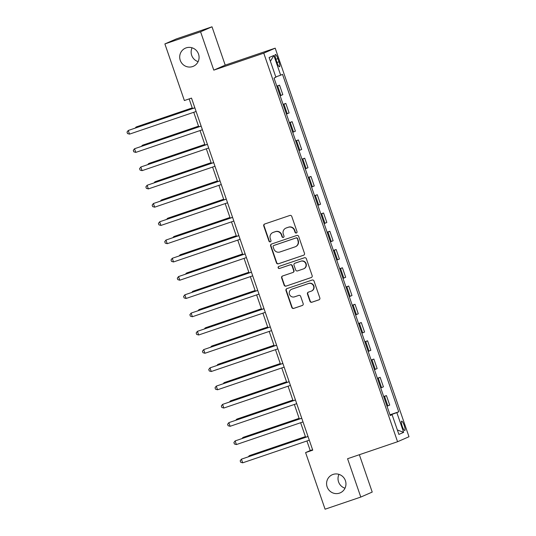 <?xml version="1.0" encoding="UTF-8"?>
<svg xmlns="http://www.w3.org/2000/svg" width="536" height="536" viewBox="0 0 536 536"><rect width="100%" height="100%" fill="white"/><g stroke="black" fill="none" stroke-linecap="round" stroke-linejoin="round"><path stroke-width="0.8" d="M296.381 232.986A1.059 1.039 -113.6 0 0 297.018 231.646L291.772 216.41A1.514 1.481 -113.6 0 0 289.875 215.452L264.643 224.028A1.514 1.481 -113.6 0 0 263.739 225.937L268.985 241.173A1.059 1.039 -113.6 0 0 270.385 241.816A1.059 1.039 -113.6 0 0 270.941 240.51L270.265 238.54A4.851 4.737 -113.6 0 1 273.172 232.423L275.276 231.713A4.851 4.737 -113.6 0 1 281.34 234.775L282.016 236.745A1.059 1.039 -113.6 0 0 283.423 237.388A1.059 1.039 -113.6 0 0 283.98 236.081L283.303 234.105A4.851 4.737 -113.6 0 1 286.211 227.994L288.308 227.277A4.851 4.737 -113.6 0 1 294.378 230.346L295.055 232.316A1.059 1.039 -113.6 0 0 296.381 232.986M333.05 474.427A9.889 9.655 -113.6 0 0 327.268 487.264A9.889 9.655 -113.6 0 0 340.226 492.839A9.889 9.655 -113.6 0 0 345.271 480.29A9.889 9.655 -113.6 0 0 333.05 474.427M338.966 474.367A9.889 9.655 -113.6 0 0 345.003 488.202M186.173 47.865A9.889 9.655 -113.6 0 0 180.391 60.702A9.889 9.655 -113.6 0 0 193.349 66.276A9.889 9.655 -113.6 0 0 198.394 53.727A9.889 9.655 -113.6 0 0 186.173 47.865M192.089 47.798A9.889 9.655 -113.6 0 0 198.126 61.633M404.198 425.39A4.945 1.072 71.2 0 0 401.618 421.142A4.945 1.072 71.2 0 0 402.221 426.254A4.945 1.072 71.2 0 0 404.801 430.502A4.945 1.072 71.2 0 0 404.198 425.39M309.955 301.286A1.514 1.481 -113.6 0 0 311.851 302.244L318.933 299.838A1.514 1.481 -113.6 0 0 319.838 297.929L314.016 281.011A1.514 1.481 -113.6 0 0 312.12 280.053L286.887 288.629A1.514 1.481 -113.6 0 0 285.976 290.539L291.805 307.456A1.514 1.481 -113.6 0 0 293.701 308.414L302.25 305.507A1.514 1.481 -113.6 0 0 303.162 303.597L300.663 296.361A1.514 1.481 -113.6 0 0 298.773 295.403L294.532 296.844A4.06 3.96 -113.6 0 1 289.514 294.438A4.06 3.96 -113.6 0 1 291.885 289.172L308.502 283.524A4.06 3.96 -113.6 0 1 313.513 285.929A4.06 3.96 -113.6 0 1 311.141 291.195L308.374 292.14A1.514 1.481 -113.6 0 0 307.463 294.05L309.955 301.286L310.264 301.152A1.514 1.481 -113.6 0 0 312.16 302.11L319.195 299.725M347.583 458.722L360.788 497.066L325.084 509.2L305.594 452.592L312.736 450.166L191.506 98.108L184.371 100.534L164.88 43.925L200.578 31.792L213.784 70.136L263.766 53.151L397.565 441.731L347.583 458.722M303.577 255.243A1.514 1.481 -113.6 0 0 304.481 253.334L298.659 236.416A1.514 1.481 -113.6 0 0 296.763 235.458L271.531 244.034A1.514 1.481 -113.6 0 0 270.626 245.944L276.449 262.861A1.514 1.481 -113.6 0 0 278.345 263.819L303.798 255.149M306.337 258.714L312.16 275.631A1.514 1.481 -113.6 0 1 311.255 277.541L286.023 286.117A1.514 1.481 -113.6 0 1 284.127 285.159L281.635 277.923A1.514 1.481 -113.6 0 1 282.539 276.007L292.777 272.529A1.514 1.481 -113.6 0 0 293.681 270.62L292.026 265.816A1.514 1.481 -113.6 0 0 290.13 264.858L279.477 268.482A1.059 1.039 -113.6 0 1 278.171 267.853A1.059 1.039 -113.6 0 1 278.787 266.472L304.441 257.756A1.514 1.481 -113.6 0 1 306.337 258.714M275.946 59.422L277.052 62.638A4.791 1.039 71.2 0 0 279.551 66.759A4.791 1.039 71.2 0 0 278.968 61.801L277.862 58.592A4.791 1.039 71.2 0 0 275.363 54.471A4.791 1.039 71.2 0 0 275.946 59.422M263.766 53.151L275.196 48.16L408.995 436.74L397.565 441.731M270.405 61.298L273.869 55.456L269.112 57.533L275.906 77.258L274.037 78.075L390.228 415.527L392.097 414.71L390.154 415.32M273.869 55.456L280.663 75.181L275.785 76.923M389.974 414.79L398.724 411.815L282.532 74.363L280.663 75.181M398.724 411.815L396.854 412.633L403.648 432.351L398.891 434.428L392.097 414.71M213.784 70.136L225.214 65.144L212.008 26.8L200.578 31.792M212.008 26.8L176.31 38.934L164.88 43.925M360.788 497.066L372.219 492.075L359.355 454.716M225.214 65.144L275.196 48.16M306.927 440.981L310.23 450.568L305.594 452.592M189.141 98.912L192.471 108.58M193.751 112.299L198.755 126.838M200.035 130.556L205.047 145.095M206.327 148.814L211.331 163.359M212.611 167.078L217.623 181.617M218.902 185.335L223.907 199.881M225.187 203.6L230.192 218.139M231.478 221.857L236.483 236.403M237.763 240.121L242.768 254.66M244.048 258.379L249.059 272.918M250.339 276.636L255.344 291.182M256.623 294.901L261.635 309.44M262.915 313.158L267.92 327.704M269.199 331.422L274.211 345.961M275.491 349.68L280.495 364.225M281.775 367.944L286.78 382.483M288.067 386.201L293.071 400.74M294.351 404.466L299.356 419.005M300.636 422.723L305.647 437.262M312.595 449.764L310.23 450.568M276.797 86.102L279.551 85.17L276.871 86.303M280.14 95.797L282.82 94.664L279.551 85.17M283.088 104.366L285.835 103.428L283.155 104.56M286.425 114.061L289.105 112.922L285.835 103.428M289.373 122.623L292.127 121.685L289.447 122.824M292.716 132.318L295.396 131.186L292.127 121.685M295.664 140.881L298.411 139.95L295.731 141.082M299.001 150.583L301.681 149.444L298.411 139.95M301.949 159.145L304.703 158.207L302.016 159.346M305.286 168.84L307.972 167.708L304.703 158.207M308.24 177.403L310.987 176.471L308.307 177.604M311.577 187.098L314.257 185.965L310.987 176.471M314.525 195.667L317.279 194.729L314.592 195.868M317.861 205.362L320.548 204.223L317.279 194.729M320.809 213.924L323.563 212.993L320.883 214.125M324.153 223.619L326.833 222.487L323.563 212.993M327.101 232.189L329.848 231.25L327.168 232.383M330.437 241.883L333.117 240.744L329.848 231.25M333.385 250.446L336.139 249.515L333.459 250.647M336.729 260.141L339.409 259.009L336.139 249.515M339.677 268.704L342.424 267.772L339.744 268.905M343.013 278.405L345.693 277.266L342.424 267.772M345.961 286.968L348.715 286.03L346.028 287.169M349.298 296.663L351.985 295.53L348.715 286.03M352.252 305.225L355 304.294L352.32 305.426M355.589 314.92L358.269 313.788L355 304.294M358.537 323.489L361.291 322.551L358.604 323.69M361.874 333.184L364.56 332.045L361.291 322.551M364.828 341.747L367.575 340.816L364.895 341.948M368.165 351.442L370.845 350.31L367.575 340.816M371.113 360.011L373.867 359.073L371.18 360.205M374.45 369.706L377.136 368.567L373.867 359.073M377.398 378.269L380.151 377.337L377.471 378.47M380.741 387.964L383.421 386.831L380.151 377.337M383.689 396.533L386.436 395.595L383.756 396.727M387.026 406.228L389.706 405.089L386.436 395.595M390.067 415.058L396.854 412.633M403.648 432.351L397.364 429.993M296.609 232.872A1.059 1.039 -113.6 0 1 295.363 232.182L294.686 230.205A4.851 4.737 -113.6 0 0 288.616 227.143L288.308 227.277M285.842 228.135L286.157 228.001A4.851 4.737 -113.6 0 1 286.519 227.86L288.616 227.143M272.811 232.564L273.119 232.43A4.851 4.737 -113.6 0 1 273.481 232.289L275.584 231.572A4.851 4.737 -113.6 0 1 281.648 234.641L282.325 236.611A1.059 1.039 -113.6 0 0 283.571 237.307M264.69 224.015A1.514 1.481 -113.6 0 0 264.047 225.803L269.293 241.039A1.059 1.039 -113.6 0 0 270.539 241.736M271.578 244.014A1.514 1.481 -113.6 0 0 270.935 245.81L276.757 262.727A1.514 1.481 -113.6 0 0 278.653 263.685L303.838 255.129M297.239 238.661A1.059 1.039 -113.6 0 0 295.912 237.991L273.762 245.515A1.059 1.039 -113.6 0 0 273.132 246.855L273.842 248.932A4.851 4.737 -113.6 0 0 279.913 251.994L295.048 246.855A4.851 4.737 -113.6 0 0 297.956 240.738L297.547 238.527A1.059 1.039 -113.6 0 0 296.22 237.857L295.912 237.991M273.916 245.448A1.059 1.039 -113.6 0 1 274.077 245.381L296.22 237.857M295.41 246.714L295.718 246.573A4.851 4.737 -113.6 0 0 298.264 240.604L297.956 240.738M297.547 238.527L298.264 240.604M311.517 277.427L286.023 286.117M282.593 275.993A1.514 1.481 -113.6 0 0 281.943 277.782L284.435 285.025A1.514 1.481 -113.6 0 0 286.331 285.983M293.085 272.395A1.514 1.481 -113.6 0 0 293.989 270.486L292.334 265.682A1.514 1.481 -113.6 0 0 290.445 264.724L279.477 268.482M278.881 266.439A1.059 1.039 -113.6 0 0 279.792 268.348M303.396 268.925A4.06 3.96 -113.6 0 0 305.761 263.658A4.06 3.96 -113.6 0 0 300.75 261.253L294.901 263.243A1.514 1.481 -113.6 0 0 293.989 265.153L295.644 269.956A1.514 1.481 -113.6 0 0 297.54 270.915L303.396 268.925M303.698 268.804L304.006 268.67A4.06 3.96 -113.6 0 0 306.076 263.524A4.06 3.96 -113.6 0 0 301.058 261.119L300.75 261.253M294.787 263.283L295.095 263.149A1.514 1.481 -113.6 0 1 295.209 263.102L301.058 261.119M308.421 292.12A1.514 1.481 -113.6 0 0 307.771 293.916L310.264 301.152M311.443 291.082L311.751 290.941A4.06 3.96 -113.6 0 0 313.821 285.795A4.06 3.96 -113.6 0 0 308.81 283.39L308.502 283.524M291.584 289.286L291.892 289.152A4.06 3.96 -113.6 0 1 292.2 289.038L308.81 283.39M286.934 288.609A1.514 1.481 -113.6 0 0 286.291 290.405L292.113 307.322A1.514 1.481 -113.6 0 0 294.009 308.28L302.512 305.393M192.236 107.91L136.747 126.771L135.976 127.106L136.184 127.709M192.263 107.977L135.976 127.106L135.28 128.017M194.836 107.77L128.251 130.476L194.863 107.837M129.511 134.127L127.508 133.565L127.005 132.104L128.251 130.476L129.511 134.127L196.116 111.488M198.528 126.168L143.038 145.028L142.261 145.363L142.469 145.966M198.548 126.235L142.261 145.363L141.564 146.274M204.812 144.432L149.323 163.286L148.552 163.627L148.76 164.23M204.839 144.499L148.552 163.627L147.856 164.539M211.104 162.689L155.614 181.55L154.837 181.885L155.045 182.488M211.124 162.756L154.837 181.885L154.14 182.796M201.127 126.034L134.543 148.74L201.147 126.101M135.796 152.392L133.799 151.822L133.297 150.361L134.543 148.74L135.796 152.392L202.407 129.752M207.412 144.291L140.827 166.998L207.439 144.358M142.087 170.649L140.084 170.086L139.581 168.626L140.827 166.998L142.087 170.649L208.692 148.01M213.703 162.555L147.119 185.262L213.723 162.622M148.371 188.913L146.368 188.344L145.866 186.883L147.119 185.262L148.371 188.913L214.983 166.274M217.388 180.947L161.899 199.807L161.128 200.149L161.336 200.752M217.415 181.014L161.128 200.149L160.431 201.054M219.988 180.813L153.403 203.519L220.008 180.88M154.663 207.171L152.66 206.608L152.157 205.147L153.403 203.519L154.663 207.171L221.268 184.531M223.68 199.211L168.183 218.072L167.413 218.407L167.621 219.01M223.7 199.278L167.413 218.407L166.716 219.318M226.272 199.077L159.688 221.777L226.299 199.144M160.947 225.428L158.944 224.865L158.442 223.405L159.688 221.777L160.947 225.428L227.559 202.796M229.964 217.469L174.475 236.329L173.704 236.671L173.912 237.267M229.984 217.536L173.704 236.671L173.001 237.575M232.564 217.335L165.979 240.041L232.584 217.402M167.239 243.692L165.235 243.123L164.733 241.662L165.979 240.041L167.239 243.692L233.843 221.053M236.249 235.733L180.759 254.593L179.989 254.928L180.197 255.531M236.275 235.8L179.989 254.928L179.292 255.84M238.848 235.592L172.264 258.298L238.875 235.659M173.523 261.95L171.52 261.387L171.018 259.927L172.264 258.298L173.523 261.95L240.128 239.311M242.54 253.99L187.051 272.851L186.28 273.186L186.481 273.789M242.56 254.057L186.28 273.186L185.577 274.097M245.14 253.856L178.555 276.563L245.16 253.923M179.808 280.214L177.811 279.645L177.309 278.184L178.555 276.563L179.808 280.214L246.419 257.575M248.825 272.255L193.335 291.115L192.565 291.45L192.772 292.053M248.851 272.322L192.565 291.45L191.868 292.361M251.424 272.114L184.84 294.82L251.451 272.181M186.099 298.472L184.096 297.909L183.593 296.448L184.84 294.82L186.099 298.472L252.704 275.832M255.116 290.512L199.626 309.373L198.849 309.708L199.057 310.31M255.136 290.579L198.849 309.708L198.153 310.619M257.716 290.378L191.131 313.084L257.736 290.445M192.384 316.736L190.387 316.166L189.878 314.706L191.131 313.084L192.384 316.736L258.995 294.096M261.401 308.77L205.911 327.63L205.141 327.972L205.348 328.575M261.427 308.837L205.141 327.972L204.444 328.876M264 308.635L197.416 331.342L264.027 308.703M198.675 334.993L196.672 334.43L196.169 332.97L197.416 331.342L198.675 334.993L265.28 312.354M267.692 327.034L212.202 345.894L211.425 346.229L211.633 346.832M267.712 327.101L211.425 346.229L210.728 347.14M270.291 326.9L203.707 349.599L270.312 326.967M204.96 353.257L202.956 352.688L202.454 351.227L203.707 349.599L204.96 353.257L271.571 330.618M273.976 345.291L218.487 364.152L217.716 364.493L217.924 365.09M274.003 345.358L217.716 364.493L217.013 365.398M276.576 345.157L209.991 367.863L276.596 345.224M211.251 371.515L209.248 370.952L208.745 369.485L209.991 367.863L211.251 371.515L277.856 348.876M280.268 363.555L224.772 382.416L224.001 382.751L224.209 383.354M280.288 363.622L224.001 382.751L223.304 383.662M282.861 363.415L216.276 386.121L282.887 363.482M217.536 389.773L215.532 389.21L215.03 387.749L216.276 386.121L217.536 389.773L284.147 367.14M286.552 381.813L231.063 400.673L230.292 401.008L230.5 401.611M286.572 381.88L230.292 401.008L229.589 401.92M289.152 381.679L222.567 404.385L289.172 381.746M223.827 408.037L221.824 407.467L221.321 406.007L222.567 404.385L223.827 408.037L290.432 385.397M292.837 400.077L237.348 418.938L236.577 419.273L236.785 419.876M292.864 400.144L236.577 419.273L235.88 420.184M295.437 399.936L228.852 422.643L295.463 400.003M230.112 426.294L228.108 425.731L227.606 424.271L228.852 422.643L230.112 426.294L296.716 403.655M299.128 418.335L243.639 437.195L242.862 437.53L243.069 438.133M299.148 418.402L242.862 437.53L242.165 438.441M301.728 418.201L235.143 440.907L301.748 418.268M236.396 444.558L234.4 443.989L233.897 442.528L235.143 440.907L236.396 444.558L303.007 421.919M305.413 436.592L249.923 455.453L249.153 455.794L249.361 456.397M305.44 436.659L249.153 455.794L248.456 456.706M308.012 436.458L241.428 459.164L308.039 436.525M242.687 462.816L240.684 462.253L240.182 460.793L241.428 459.164L242.687 462.816L309.292 440.177M280.951 95.482L277.682 85.981M287.236 113.739L283.966 104.245M293.527 131.997L290.257 122.503M299.812 150.261L296.542 140.767M306.103 168.518L302.833 159.025M312.388 186.783L309.118 177.289M318.679 205.04L315.409 195.546M324.963 223.304L321.694 213.804M331.255 241.562L327.985 232.068M337.539 259.826L334.27 250.325M343.824 278.084L340.554 268.59M350.115 296.341L346.846 286.847M356.4 314.605L353.13 305.111M362.691 332.863L359.422 323.369M368.976 351.127L365.706 341.626M375.267 369.384L371.997 359.891M381.552 387.649L378.282 378.148M387.836 405.906L384.573 396.412M275.893 59.262L277.862 58.592M276.998 62.471L278.968 61.801"/></g></svg>
